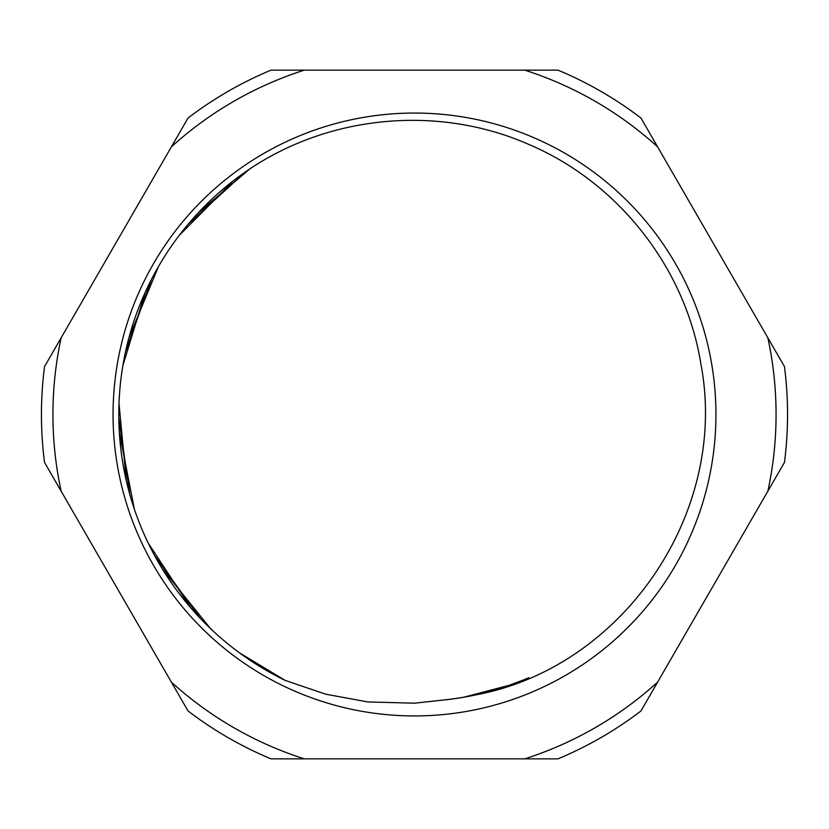 <?xml version="1.0" encoding="UTF-8"?>
<svg xmlns="http://www.w3.org/2000/svg" width="829" height="829" viewBox="0 0 829 829"><rect width="100%" height="100%" fill="white"/><g stroke="black" fill="none" stroke-linecap="round" stroke-linejoin="round"><path stroke-width="1.24" d="M446.116 699.759A287 287 0 0 0 475.286 694.992C623.408 667.635 728.929 511.97 700.992 364.605C685.821 268.399 618.683 182.753 529.275 144.629C439.515 104.868 330.512 114.485 248.969 169.479A295.694 295.694 0 0 0 285.072 680.371L325.683 694.184L367.827 701.945L414.5 703.189L446.106 699.717C466.706 697.427 486.81 692.971 506.436 686.339A286.958 286.958 0 0 0 528.861 677.687M528.85 677.676C511.566 685.231 493.721 691.003 475.297 695.013M414.5 715.935A301.435 301.435 0 0 1 153.448 263.777A301.435 301.435 0 0 1 675.552 263.777A301.435 301.435 0 0 1 414.5 715.935M239.374 652.755L285.083 680.35L263.663 668.837M210.442 628.496L162.132 568.59M134.339 509.068L119.355 432.5M122.858 365.724L145.241 292.285M179.095 235.55L233.778 180.463M285.155 680.381L251.28 661.076M200.411 618.465L154.857 556M129.842 494.54L118.827 418.013M125.49 351.983L151.572 279.207M188.359 223.985L245.477 171.872M190.66 607.709L148.225 543.088M126.257 480.468L119.013 403.495M128.899 337.88L158.546 266.43M197.986 213.105L249.819 168.919M506.436 686.339L523.462 679.967M463.929 697.179L510.291 685.003M640.983 710.94L784.462 462.416A373.05 373.05 0 0 0 784.462 366.584L640.983 118.06A373.05 373.05 0 0 0 557.979 70.144L271.021 70.144A373.05 373.05 0 0 0 188.017 118.06L44.538 366.584A373.05 373.05 0 0 0 44.538 462.416L188.017 710.94A373.05 373.05 0 0 0 271.021 758.856L557.979 758.856A373.05 373.05 0 0 0 640.983 710.94M171.406 146.847A361.568 361.568 0 0 1 304.253 70.144M767.841 337.797A361.568 361.568 0 0 1 767.841 491.203M524.747 70.144A361.568 361.568 0 0 1 657.594 146.847M61.159 491.203A361.568 361.568 0 0 1 61.159 337.797M304.253 758.856A361.568 361.568 0 0 1 171.406 682.153M657.594 682.153A361.568 361.568 0 0 1 524.747 758.856"/></g></svg>
